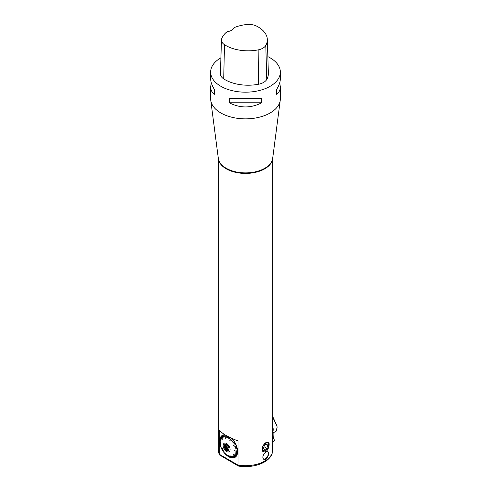 <?xml version="1.0" encoding="UTF-8"?>
<svg xmlns="http://www.w3.org/2000/svg" width="491" height="491" viewBox="0 0 491 491"><rect width="100%" height="100%" fill="white"/><g stroke="black" fill="none" stroke-linecap="round" stroke-linejoin="round"><path stroke-width="0.74" d="M210.651 72.067L210.651 78.628C210.676 81.948 212.008 85.692 214.647 89.871L214.647 94.315C212.008 92.627 210.676 90.135 210.651 86.846L210.651 98.74A34.849 20.119 -0 0 0 210.749 100.25A34.849 20.119 -0 0 0 233.378 117.607A34.849 20.119 -0 0 0 270.142 112.967A34.849 20.119 -0 0 0 280.251 100.25A34.849 20.119 -0 0 0 280.349 98.74L280.349 86.846C280.324 90.135 278.992 92.627 276.353 94.315L276.353 89.871C278.992 85.692 280.324 81.948 280.349 78.628L280.349 72.067A34.849 20.119 180 0 1 245.5 92.185A34.849 20.119 180 0 1 210.651 72.067A34.849 20.119 180 0 1 220.907 57.809M264.753 443.539L265.944 442.569L268.295 442.09C270.431 442.962 268.381 451.542 264.753 451.966L263.201 451.72C261.224 449.615 261.74 446.89 264.753 443.539M264.753 453.027C266.012 451.726 267.049 451.26 267.859 451.628C269.185 453.702 268.546 456.194 265.944 459.11L264.753 459.545L263.784 459.337C262.28 457.808 262.599 455.703 264.753 453.027M272.726 158.016L272.726 444.453L272.155 453.42C269.197 462.945 252.81 468.512 238.473 466.063L238.006 465.087A27.226 15.718 -0 0 0 264.753 461.092A27.226 15.718 -0 0 0 272.296 452.751M219.324 454.298L219.324 430.116C222.355 433.835 228.579 437.432 238.006 440.9L238.006 465.087L219.324 454.298L219.459 454.899L218.274 449.977A27.226 15.718 -0 0 0 219.324 454.298M267.853 56.631A34.849 20.119 180 0 1 270.142 57.84A34.849 20.119 180 0 1 280.349 72.067M229.297 102.772L229.297 98.323L261.703 98.323L261.703 102.772C250.901 108.321 240.099 108.321 229.297 102.772L261.703 102.772M279.717 82.734L280.349 86.846M210.651 86.846L211.283 82.734M267.325 39.495L268.368 73.269A32.67 18.861 180 0 1 266.779 79.419A13.067 7.543 180 0 1 258.481 84.249A32.67 18.861 180 0 1 223.706 78.873A13.067 7.543 180 0 1 220.416 73.73L221.453 39.955A12.03 6.948 180 0 1 221.717 38.629A31.633 18.265 180 0 1 227.124 31.657A8.715 5.033 180 0 0 234.029 27.68A31.633 18.265 180 0 1 246.298 24.55A12.03 6.948 180 0 1 256.701 26.158A31.633 18.265 180 0 1 267.325 39.495A31.633 18.265 180 0 1 265.791 45.442A12.03 6.948 180 0 1 258.149 49.892A31.633 18.265 180 0 1 224.485 44.687A12.03 6.948 180 0 1 221.453 39.955M276.353 89.871L276.353 94.315M214.647 94.315L214.647 89.871M231.727 438.383A12.692 7.328 60 0 1 232.433 439.126L232.353 439.206A12.606 7.279 60 0 0 231.414 438.242L229.776 440.709L231.31 438.138M231.427 440.642L232.433 439.126M232.261 441.661L233.36 440.396A12.606 7.279 60 0 0 232.458 439.322L232.538 439.242A12.692 7.328 60 0 1 233.428 440.317L233.428 440.317M233.526 440.445A12.692 7.328 60 0 1 234.342 441.605L234.244 441.673A12.606 7.279 60 0 0 233.434 440.519L233.526 440.445M234.336 441.808L234.434 441.74A12.692 7.328 60 0 1 235.171 442.968L235.066 443.023A12.606 7.279 60 0 0 234.336 441.808L232.98 442.796L234.244 441.673M235.25 443.109A12.692 7.328 60 0 1 235.895 444.38L235.784 444.429A12.606 7.279 60 0 0 235.146 443.164L233.667 443.95L235.085 443.017M235.803 444.423L235.962 444.527A12.692 7.328 60 0 1 236.502 445.828L236.392 445.865A12.606 7.279 60 0 0 235.852 444.576L233.176 445.368M236.92 447.418L235.171 447.596L236.92 447.461A12.606 7.279 60 0 1 237.227 448.743L237.343 448.725A12.692 7.328 60 0 0 237.03 447.43L236.987 447.283A12.692 7.328 60 0 0 236.558 445.975L236.404 445.859M237.46 450.216L235.631 449.983L237.46 450.278A12.606 7.279 60 0 1 237.521 451.468L237.644 451.468A12.692 7.328 60 0 0 237.576 450.265L237.564 450.124A12.692 7.328 60 0 0 237.374 448.872L237.239 448.743M234.422 450.769L237.644 451.603A12.692 7.328 60 0 1 237.576 452.733L237.564 452.855A12.692 7.328 60 0 1 237.374 453.893L237.343 454.009A12.692 7.328 60 0 1 237.03 454.936L236.92 454.918A12.606 7.279 60 0 0 237.227 453.991L235.428 453.132L237.257 453.88A12.606 7.279 60 0 0 237.448 452.849L235.612 452.162L237.46 452.727A12.606 7.279 60 0 0 237.521 451.603L234.465 450.646M235.128 453.997L236.987 455.04A12.692 7.328 60 0 1 236.558 455.844L236.447 455.82A12.606 7.279 60 0 0 236.877 455.016L235.171 453.899L236.92 454.918M236.398 455.801L234.716 454.752L236.392 455.9A12.606 7.279 60 0 1 235.852 456.569L235.962 456.605A12.692 7.328 60 0 0 236.502 455.93L236.404 455.789M235.803 456.526L235.895 456.673A12.692 7.328 60 0 1 235.25 457.201L235.146 457.164A12.606 7.279 60 0 0 235.784 456.636L233.121 454.513L235.797 456.532M235.079 457.109L233.593 455.863L235.066 457.213A12.606 7.279 60 0 1 234.336 457.587L234.434 457.624A12.692 7.328 60 0 0 235.171 457.25L235.085 457.103M234.275 457.52L234.342 457.661A12.692 7.328 60 0 1 233.526 457.876L233.434 457.833A12.606 7.279 60 0 0 234.244 457.618L232.98 456.17L234.336 457.587M233.372 457.759L233.428 457.888A12.692 7.328 60 0 1 232.538 457.937L232.458 457.9A12.606 7.279 60 0 0 233.335 457.845L232.12 456.397L233.434 457.833M232.396 457.815L232.433 457.937A12.692 7.328 60 0 1 231.494 457.821L231.414 457.784A12.606 7.279 60 0 0 232.353 457.894L231.39 456.44L232.458 457.9M231.359 457.686L231.384 457.802A12.692 7.328 60 0 1 230.408 457.526L230.334 457.489A12.606 7.279 60 0 0 231.31 457.759L229.886 455.36L231.414 457.784M230.273 457.373L230.291 457.483A12.692 7.328 60 0 1 229.285 457.053L229.223 457.017A12.606 7.279 60 0 0 230.224 457.446L229.592 456.09L230.334 457.489M229.168 456.882L229.174 456.992A12.692 7.328 60 0 1 228.665 456.716A12.692 7.328 60 0 1 228.634 456.704A12.606 7.279 60 0 1 228.106 456.378L227.585 455.077L227.99 456.305A12.606 7.279 60 0 1 226.995 455.58L226.756 454.482L226.879 455.495A12.606 7.279 60 0 1 225.909 454.641L225.78 453.027L225.799 454.537A12.606 7.279 60 0 1 224.866 453.574L224.841 452.659L224.761 453.457A12.606 7.279 60 0 1 223.878 452.389L224.111 451.775L223.779 452.26A12.606 7.279 60 0 1 222.969 451.106L223.252 450.554L222.877 450.971A12.606 7.279 60 0 1 222.147 449.756L222.638 449.529L222.147 449.756M225.762 453.009L225.799 454.537M222.417 448.301L221.429 448.351A12.606 7.279 60 0 0 222.067 449.615L222.638 449.541M220.913 446.81L220.821 446.914A12.606 7.279 60 0 0 221.361 448.203L222.441 448.344L221.429 448.351M220.447 445.405L220.336 445.466A12.606 7.279 60 0 0 220.766 446.761L221.515 447.129L220.821 446.914M219.882 442.63L219.772 442.643A12.606 7.279 60 0 0 219.956 443.889L220.772 444.545L219.986 444.036A12.606 7.279 60 0 0 220.293 445.319L221.06 445.754L220.336 445.466M219.79 441.299L219.692 441.311A12.606 7.279 60 0 0 219.753 442.501L220.619 443.508L219.772 442.643M219.692 441.176L219.692 441.108A12.692 7.328 60 0 1 219.753 439.979L219.753 440.053A12.606 7.279 60 0 0 219.692 441.176L221.14 442.968L219.692 441.311M219.772 439.93L219.772 439.856A12.692 7.328 60 0 1 219.962 438.813L219.956 438.899A12.606 7.279 60 0 0 219.772 439.93L220.619 441.182L219.753 440.053M219.986 438.788L219.986 438.702A12.692 7.328 60 0 1 220.299 437.769L220.293 437.862A12.606 7.279 60 0 0 219.986 438.788L220.772 440.329L219.956 438.899M220.336 437.763L220.342 437.671A12.692 7.328 60 0 1 220.772 436.861L220.766 436.959A12.606 7.279 60 0 0 220.336 437.763L221.103 439.347L220.293 437.862M220.821 436.88L220.827 436.781A12.692 7.328 60 0 1 221.373 436.106L221.361 436.211A12.606 7.279 60 0 0 220.821 436.88L221.459 438.678L220.766 436.959M221.429 436.137L221.441 436.039A12.692 7.328 60 0 1 222.085 435.511L222.067 435.615A12.606 7.279 60 0 0 221.429 436.137L222.441 439.224L221.361 436.211M222.147 435.566L222.165 435.456A12.692 7.328 60 0 1 222.902 435.081L222.877 435.192A12.606 7.279 60 0 0 222.147 435.566L222.558 437.536L222.067 435.615M223.884 434.989L223.81 434.836A12.692 7.328 60 0 0 222.988 435.051L223.337 437.143L222.902 435.081M223.878 434.934L223.908 434.823A12.692 7.328 60 0 1 224.792 434.768L224.761 434.879A12.606 7.279 60 0 0 223.878 434.934L224.013 436.965L223.779 434.946A12.606 7.279 60 0 0 222.969 435.161M229.917 440.758L231.322 438.199M234.465 450.713L237.521 451.536M225.78 438.377L225.866 435.376M228.665 438.218L229.027 437.094M229.61 438.905L230.334 437.285M235.784 444.429L233.237 445.497M233.188 445.533L235.962 444.527M236.453 445.981L234.772 446.368L236.447 446.012A12.606 7.279 60 0 1 236.877 447.313L235.171 447.596M237.257 448.835L235.459 448.805L237.257 448.891A12.606 7.279 60 0 1 237.448 450.137L235.631 449.983M237.441 452.77L235.612 452.162M237.227 453.905L235.428 453.132M229.223 457.017L228.646 455.697L229.107 456.955A12.606 7.279 60 0 1 228.61 456.685L228.665 456.716M226.756 454.482L226.879 455.495M224.847 453.371L224.909 452.739M223.871 452.186L224.056 451.702M222.975 450.904L223.264 450.578M224.847 434.928L224.927 436.898L224.866 434.885A12.606 7.279 60 0 1 225.068 434.897M225.799 434.995L225.67 438.377L225.909 435.02M226.756 437.26L226.916 435.977M263.471 459.103A4.358 2.516 120 0 0 265.306 458.741A4.358 2.516 120 0 0 268.098 455.089A4.358 2.516 120 0 0 267.681 451.548M268.681 445.036A4.358 2.516 120 0 0 265.6 443.263A4.358 2.516 120 0 0 262.519 448.596A4.358 2.516 120 0 0 265.6 450.376A4.358 2.516 120 0 0 268.325 446.908A4.358 2.516 120 0 0 268.681 445.036L268.681 444.152A5.444 3.142 120 0 0 267.939 441.955M262.685 451.303A5.444 3.142 120 0 0 264.827 450.818L265.6 450.376M238.344 466.014L219.459 454.899M264.416 445.325L263.379 448.197L264.563 449.688L266.785 448.308L267.822 445.435L266.638 443.95L264.416 445.325M266.785 448.308L263.931 446.663M267.822 445.435L265.962 444.367M272.726 432.325A10.888 6.285 -120 0 0 272.726 426.213M226.627 443.526A4.91 2.836 60 0 1 229.831 447.853A4.91 2.836 60 0 1 229.076 451.781A4.91 2.836 60 0 1 224.172 448.952A4.91 2.836 60 0 1 224.172 443.287A4.91 2.836 60 0 1 226.627 443.526M227.707 437.665L227.947 436.542M227.585 437.653L227.836 436.481M226.639 437.254L226.805 435.916M224.841 436.91L224.761 434.879M223.337 437.143L222.877 435.192M220.772 444.545L219.986 444.036M233.667 455.814L235.146 457.164M233.188 454.445L235.852 456.569M234.716 454.752L236.447 455.82M235.459 448.805L237.227 448.743M234.772 446.368L236.392 445.865M233.667 443.95L235.066 443.023M232.12 441.575L233.335 440.39L232.175 441.55M231.286 440.568L232.353 439.206M229.475 438.868L230.224 437.199M228.53 438.193L228.904 437.033M234.268 441.667L232.949 442.63M232.384 439.224L231.347 440.55M230.095 437.622L229.543 438.85M228.959 437.064L228.603 438.181M227.898 436.511L227.658 437.641M226.873 435.959L226.719 437.242M223.871 434.989L224.099 436.953M220.453 445.441L221.073 445.791M220.938 446.878L221.484 447.043M226.627 451.536A4.898 2.829 -120 0 0 229.076 451.775A4.898 2.829 -120 0 0 229.076 446.116A4.898 2.829 -120 0 0 224.172 443.287A4.898 2.829 -120 0 0 223.423 447.215A4.898 2.829 -120 0 0 226.627 451.536M226.627 444.711A3.455 1.995 60 0 1 228.904 449.86A3.455 1.995 60 0 1 224.896 448.535A3.455 1.995 60 0 1 225.75 444.392A3.455 1.995 60 0 1 226.627 444.711M228.959 449.725A3.265 1.884 60 0 1 228.487 450.229A3.265 1.884 60 0 1 225.222 448.344A3.265 1.884 60 0 1 225.222 444.57A3.265 1.884 60 0 1 225.897 444.423M228.738 450.038A3.265 1.884 60 0 1 225.762 448.031A3.265 1.884 60 0 1 225.516 444.453M226.664 444.736L225.75 445.263L225.504 444.631L226.333 444.435M225.75 445.263A2.829 1.633 -120 0 0 225.75 446.307L227.431 445.337M228.401 446.62L226.333 447.81L225.504 447.227L225.75 446.307M226.333 447.81A2.829 1.633 -120 0 0 227.118 448.786L228.886 447.767M229.07 449.007L227.45 449.658L227.118 448.786M228.284 449.461A2.829 1.633 -120 0 0 229.033 449.406M229.064 448.725L227.45 449.658M227.892 445.853L225.504 447.227M273.683 438.856L273.923 433.706L272.726 434.394M272.726 417.209L276.992 426.078L272.726 416.546M276.157 431.135L277.084 427.373A10.587 5.812 57.9 0 1 277.084 427.416L277.084 427.416M274.162 432.289L273.923 433.706M273.861 438.874L272.726 436.763M277.084 427.373L276.992 426.078M272.726 441.857L273.794 441.286A0.865 0.497 -60 0 0 274.352 439.924L272.726 437.328L274.352 439.924L273.794 441.286L272.726 441.857M210.749 100.25L218.317 158.329A27.263 15.743 -0 0 0 236.018 171.905A27.263 15.743 -0 0 0 264.778 168.278A27.263 15.743 -0 0 0 272.683 158.329L280.251 100.25M272.72 158.077A27.226 15.718 180 0 1 264.753 168.824A27.226 15.718 180 0 1 235.373 172.304A27.226 15.718 180 0 1 218.28 158.077M265.791 45.442L266.779 79.419M258.149 49.892L258.481 84.249M224.485 44.687L223.706 78.873M218.274 449.977L218.274 158.016M276.224 431.092L272.726 433.117"/></g></svg>
